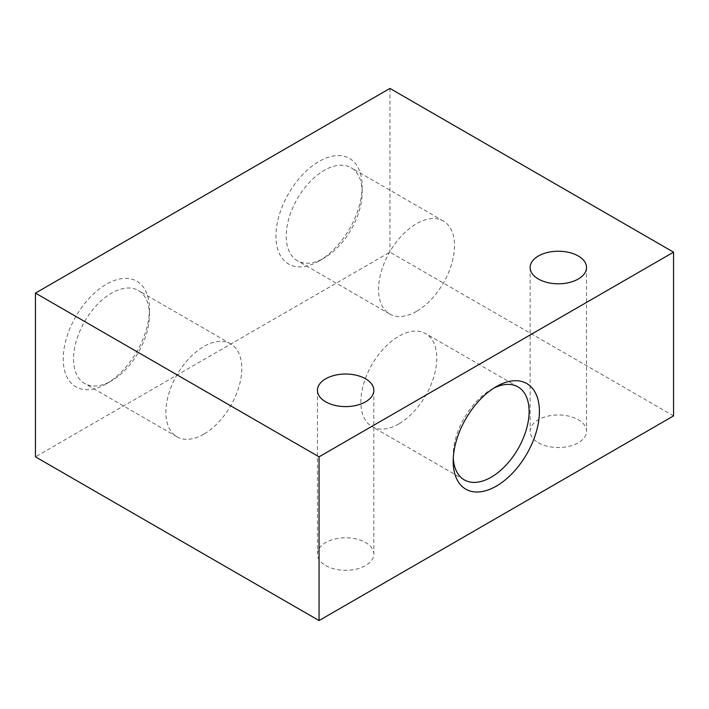 <?xml version="1.0" encoding="UTF-8"?>
<svg xmlns="http://www.w3.org/2000/svg" width="709" height="709" viewBox="0 0 709 709"><rect width="100%" height="100%" fill="white"/><g stroke="black" fill="none" stroke-linecap="round" stroke-linejoin="round"><path stroke-width="0.53" stroke-dasharray="3.54 2.66" d="M673.55 415.899L389.95 252.165L35.45 456.835M389.95 88.43L389.95 252.165M319.05 261.009A60.965 35.193 -60 0 1 275.943 236.124A60.965 35.193 -60 0 1 319.05 161.457A60.965 35.193 -60 0 1 362.157 186.343A60.965 35.193 -60 0 1 319.05 261.009L324.199 258.032A53.68 30.992 -60 0 1 297.355 260.69A53.68 30.992 -60 0 1 297.355 198.706A53.68 30.992 -60 0 1 351.044 167.714A53.68 30.992 -60 0 1 362.157 192.29A53.68 30.992 -60 0 1 324.199 258.032L319.05 261.009M106.35 383.808A60.965 35.193 -60 0 1 63.243 358.922A60.965 35.193 -60 0 1 106.35 284.256A60.965 35.193 -60 0 1 149.457 309.142A60.965 35.193 -60 0 1 106.35 383.808L111.499 380.839A53.68 30.992 -60 0 1 84.655 383.498A53.68 30.992 -60 0 1 84.655 321.514A53.68 30.992 -60 0 1 138.344 290.513A53.68 30.992 -60 0 1 149.457 315.088A53.68 30.992 -60 0 1 111.499 380.839L106.35 383.808M325.697 565.569A28.2 16.28 0 0 0 356.432 569.097A28.2 16.28 0 0 0 373.838 554.057A28.2 16.28 0 0 0 345.637 537.768A28.2 16.28 0 0 0 317.437 554.057A28.2 16.28 0 0 0 325.697 565.569M538.397 442.762A28.2 16.28 0 0 0 569.132 446.298A28.2 16.28 0 0 0 586.538 431.249A28.2 16.28 0 0 0 558.337 414.969A28.2 16.28 0 0 0 530.137 431.249A28.2 16.28 0 0 0 538.397 442.762M453.273 458.138A53.68 30.992 -60 0 1 453.193 455.311A53.68 30.992 -60 0 1 491.151 389.569A53.68 30.992 -60 0 1 493.641 388.222M398.812 423.911A53.68 30.992 -60 0 1 371.968 426.57A53.68 30.992 -60 0 1 363.744 383.56A53.68 30.992 -60 0 1 398.812 336.252A53.68 30.992 -60 0 1 425.657 333.593A53.68 30.992 -60 0 1 433.881 376.612A53.68 30.992 -60 0 1 398.812 423.911M203.838 434.147A53.68 30.992 -60 0 1 176.993 436.806A53.68 30.992 -60 0 1 176.993 374.822A53.68 30.992 -60 0 1 230.682 343.83A53.68 30.992 -60 0 1 238.906 386.839A53.68 30.992 -60 0 1 203.838 434.147M416.537 311.348A53.68 30.992 -60 0 1 389.693 314.007A53.68 30.992 -60 0 1 389.693 252.023A53.68 30.992 -60 0 1 443.382 221.031A53.68 30.992 -60 0 1 451.606 264.04A53.68 30.992 -60 0 1 416.537 311.348M317.437 390.313L317.437 554.057M373.838 390.313L373.838 554.057M530.137 267.515L530.137 431.249M586.538 267.515L586.538 431.249M453.193 455.311L453.193 461.258M491.151 389.569L496.3 386.591M517.995 386.901L425.657 333.593M464.306 479.887L371.968 426.57M230.682 343.83L138.344 290.513M176.993 436.806L84.655 383.498M149.457 315.088L149.457 309.142M443.382 221.031L351.044 167.714M389.693 314.007L297.355 260.69M362.157 192.29L362.157 186.343"/><path stroke-width="1.06" d="M496.3 486.144A60.965 35.193 -60 0 1 453.193 461.258A60.965 35.193 -60 0 1 496.3 386.591A60.965 35.193 -60 0 1 539.407 411.477A60.965 35.193 -60 0 1 496.3 486.144M319.05 620.57L673.55 415.899L673.55 252.165L389.95 88.43L35.45 293.101L35.45 456.835L319.05 620.57L319.05 456.835L673.55 252.165M325.697 401.826A28.2 16.28 0 0 0 356.432 405.362A28.2 16.28 0 0 0 373.838 390.313A28.2 16.28 0 0 0 345.637 374.033A28.2 16.28 0 0 0 317.437 390.313A28.2 16.28 0 0 0 325.697 401.826M538.397 279.027A28.2 16.28 0 0 0 569.132 282.554A28.2 16.28 0 0 0 586.538 267.515A28.2 16.28 0 0 0 558.337 251.234A28.2 16.28 0 0 0 530.137 267.515A28.2 16.28 0 0 0 538.397 279.027M35.45 293.101L319.05 456.835M493.641 388.222A53.68 30.992 -60 0 1 517.995 386.901A53.68 30.992 -60 0 1 526.22 429.92A53.68 30.992 -60 0 1 491.151 477.228A53.68 30.992 -60 0 1 464.306 479.887A53.68 30.992 -60 0 1 453.273 458.138"/></g></svg>
